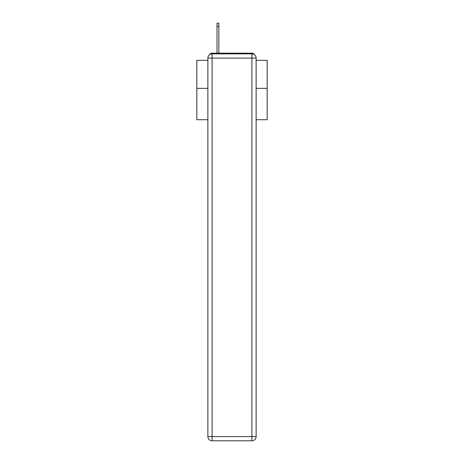 <?xml version="1.0" encoding="UTF-8"?>
<svg xmlns="http://www.w3.org/2000/svg" width="464" height="464" viewBox="0 0 464 464"><rect width="100%" height="100%" fill="white"/><g stroke="black" fill="none" stroke-linecap="round" stroke-linejoin="round"><path stroke-width="0.7" d="M256.128 119.724L267.177 119.724L267.177 60.343L256.128 60.343M207.872 88.346L196.823 88.346L196.823 60.343L207.872 60.343M196.823 88.346L196.823 119.724L207.872 119.724M254.411 54.694A2.813 2.813 0 0 0 251.911 53.169L212.089 53.169A2.813 2.813 0 0 0 209.589 54.694M267.177 88.346L256.128 88.346M212.089 53.169L217.013 53.169L217.013 23.2L218.846 23.2L218.846 53.169L221.026 53.169M242.974 53.169L251.911 53.169M212.089 53.87L251.911 53.87A4.222 4.222 0 0 1 256.128 58.093L256.128 436.578A4.222 4.222 0 0 1 251.911 440.8L212.089 440.8L212.089 436.578L251.911 436.578L251.911 58.093L212.089 58.093L212.089 436.578L207.872 436.578L207.872 58.093L212.089 58.093L212.089 53.87A4.222 4.222 0 0 0 207.872 58.093A4.222 4.222 0 0 1 212.089 53.87M207.872 436.578A4.222 4.222 0 0 0 212.089 440.8A4.222 4.222 0 0 1 207.872 436.578M251.911 440.8A4.222 4.222 0 0 0 256.128 436.578L251.911 436.578L251.911 440.8M256.128 58.093A4.222 4.222 0 0 0 251.911 53.87L251.911 58.093L256.128 58.093M217.013 26.436L218.846 26.436"/></g></svg>
